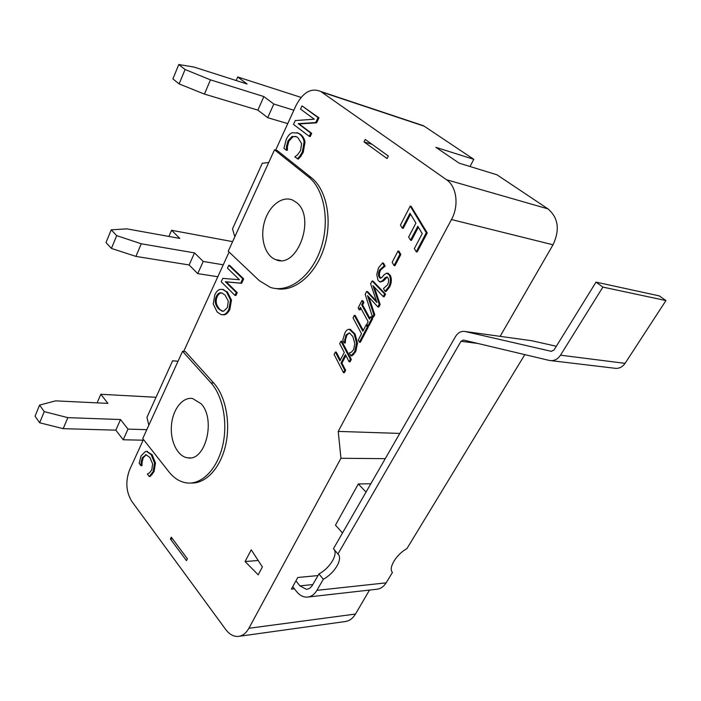 <?xml version="1.0" encoding="UTF-8"?>
<svg xmlns="http://www.w3.org/2000/svg" width="701" height="701" viewBox="0 0 701 701"><rect width="100%" height="100%" fill="white"/><g stroke="black" fill="none" stroke-linecap="round" stroke-linejoin="round"><path stroke-width="1.05" d="M301.079 97.404L237.709 76.97L247.111 84.015L193.94 67.042L178.773 64.536L172.902 78.889L179.132 83.927L204.447 94.092L257.863 110.118L267.694 117.68L287.743 123.621M237.709 76.97L236.176 80.527M178.773 64.536L185.073 69.495L179.132 83.927M185.073 69.495L210.458 79.853L204.447 94.092M210.458 79.853L263.874 96.58L257.863 110.118M263.874 96.58L273.819 104.028L267.694 117.68M273.819 104.028L293.859 110.232M275.642 150.119L296.041 105.448C303.051 92.19 311.297 87.537 320.769 91.489L446.537 179.745C456.745 186.448 459.199 205.682 451.47 219.536L338.233 431.404L340.949 458.279L385.261 458.656M500.111 336.349L553.019 244.789C560.046 229.788 558.364 217.818 547.963 208.872L496.956 174.794L459.173 163.175L435.899 147.35L473.806 159.329L424.149 126.162L418.637 124.112M473.806 159.329L469.994 166.505M239.339 636.271L344.761 621.603C349.133 621.13 352.708 618.615 355.486 614.041L369.506 590.067M399.78 433.42L338.233 431.404M251.23 549.803L262.376 566.925L258.178 574.794L245.078 561.527L251.23 549.803M245.078 561.527L258.187 560.502M294.411 588.814L291.371 589.138L297.785 577.484L318 575.565M340.949 458.279L248.89 628.289C246.095 633.266 242.511 635.982 238.165 636.438C233.521 636.666 229.367 634.361 225.704 629.498L131.727 501.276C126.022 491.787 125.33 481.28 129.632 469.758L143.46 439.492M342.5 532.979L335.472 525.137L358.307 483.953L370.811 483.769M358.307 483.953L366.036 492.084M234.817 236.789L232.513 228.859L262.314 163.228L268.702 162.544M183.697 351.403L229.096 252.027M148.831 425.235L146.93 417.34L172.612 360.77L178.019 361.278M170.413 538.99L171.298 537.176L187.386 558.793L186.475 560.625L170.413 538.99L172.569 538.876M388.354 156.034L365.221 139.42L364.012 141.909L387.092 158.557L388.354 156.034M410.225 206.12L411.154 206.348L427.242 232.96L417.191 251.983L416.263 251.79L414.352 248.601L422.23 233.635L417.814 226.274L410.523 240.206L408.648 237.034L415.921 223.102L409.997 213.279L402.286 228.184L400.446 225.056L410.225 206.12L426.304 232.75L416.263 251.79M418.374 227.203L411.452 240.417L410.523 240.206M410.567 214.217L403.215 228.395L402.286 228.184M350.176 329.409L355.065 334.018L357.519 343.245L355.687 351.779L351.902 355.924L350.956 355.828L349.422 352.91L351.394 352.174L353.663 349.58L354.82 343.613L352.787 336.471L349.396 332.835L345.987 334.973L344.252 343.017L342.754 340.169L344.91 332.896C346.171 330.46 347.617 329.251 349.238 329.286L354.128 333.904L356.572 343.131L354.741 351.674L350.956 355.828M349.457 332.852L346.934 335.087L345.549 339.547L345.286 342.947L344.252 343.017M361.935 300.589L362.925 302.42L361.681 304.821L369.462 319.157L370.724 316.738L371.74 318.587L367.902 325.912L366.886 324.072L368.148 321.671L360.384 307.327L359.14 309.728L358.158 307.905L361.935 300.589L362.873 300.738L363.863 302.56L362.619 304.961L369.891 318.333M370.724 316.738L371.67 316.87L372.687 318.71L368.84 326.035L367.902 325.912M360.901 308.291L360.086 309.868L359.14 309.728M382.544 262.919L384.227 265.881L379.714 269.789C378.295 272.742 378.102 275.169 379.145 277.07L380.196 278.183L381.922 277.412L384.209 274.713L386.777 273.092L389.274 275.055C390.93 278.499 390.764 282.407 388.766 286.762L385.077 291.371L383.473 288.497L387.504 284.86C388.775 282.214 388.95 279.927 388.003 278.008L386.97 276.913L385.103 277.745L382.501 280.786L379.697 281.916L377.979 280.12L376.761 274.599L378.461 267.94L382.544 262.919L383.482 263.103L385.164 266.065L380.652 269.955C379.232 272.908 379.039 275.335 380.091 277.237L380.871 278.201M387.714 273.259L390.22 275.221C391.868 278.665 391.701 282.564 389.703 286.928L386.023 291.528L385.077 291.371M387.224 277.053L383.438 280.952L380.38 282.03M222.401 289.364L227.413 292.019L231.453 300.063L229.884 309.316C228.377 312.418 226.607 314.241 224.592 314.775L222.392 314.784M296.935 132.603L300.484 134.364C303.069 136.362 304.567 138.964 305.005 142.163L303.27 152.231L300.755 156.428L298.249 159.109L294.814 156.884L297.583 154.763L300.563 150.566L301.596 143.609L297.907 137.668L296.558 136.791L292.107 136.432L288.006 140.813L286.49 146.334L286.367 150.242L283.94 148.332L286.253 139.403C287.796 136.038 289.732 133.821 292.054 132.734L298.021 133.094L299.564 134.093C302.14 136.09 303.638 138.693 304.076 141.9L302.341 151.977L299.826 156.174L297.32 158.864M295.84 136.458L293.027 136.695L288.926 141.076L287.419 146.588L287.41 150.251L286.367 150.242M302.008 105.877L318.946 117.856L316.624 122.824L299.143 123.946L311.7 133.365L310.192 136.599L309.264 136.327L293.5 124.427L295.261 120.581L314.267 119.196L300.527 109.111L302.008 105.877L318.017 117.566L315.695 122.544L298.214 123.665L310.771 133.094L309.264 136.327M228.78 265.293L229.709 265.451L243.668 278.875L241.608 283.292L226.283 281.881L237.236 292.65L235.895 295.515L234.966 295.384L221.209 281.784L222.778 278.367L239.444 279.752L227.457 268.168L228.78 265.293L242.739 278.735L240.68 283.143L225.354 281.732L236.307 292.51L234.966 295.384M146.623 451.409L152.117 454.686L155.464 462.975L154.045 471.624L150.163 476.514L149.234 476.514L147.35 474.06L149.479 472.877L151.784 469.872L152.634 463.852L149.9 457.473L146.115 454.791L142.347 457.648L141.138 462.248L141.006 465.762L139.175 463.37L141.032 455.895L145.51 451.426L146.535 451.391L151.197 454.677L154.535 462.975L153.125 471.624L149.234 476.514M146.281 454.809L143.267 457.657L142.066 462.257L142.014 465.569L141.006 465.762M366.649 291.467L376.875 302.455L370.61 283.8L372.073 280.97L384.639 293.964L383.245 296.628L372.941 285.596L379.215 304.322L377.857 306.915L367.543 295.673L373.835 314.591L372.538 317.062L365.186 294.306L366.649 291.467L367.587 291.616L376.419 301.106M372.073 280.97L373.011 281.127L385.576 294.122L384.183 296.777L383.245 296.628M374.325 287.077L380.152 304.462L378.794 307.056L377.857 306.915M368.936 297.198L374.772 314.723L373.484 317.194L372.538 317.062M366.115 324.949L367.061 325.071L368.227 327.218L360.332 342.272L359.385 342.167L358.237 340.02L361.514 333.755L353.015 317.851L354.303 315.371L362.811 331.258L366.115 324.949L367.28 327.095L359.385 342.167M354.303 315.371L355.241 315.503L363.249 330.434M335.35 352.051L339.906 360.884L344.279 352.472L339.687 343.656L340.949 341.221L350.386 359.324L349.107 361.769L345.391 354.627L341.01 363.03L344.699 370.189L343.429 372.608L334.105 354.461L335.35 352.051L336.296 352.147L340.353 360.016M340.949 341.221L341.886 341.326L351.332 359.42L350.053 361.856L349.107 361.769M345.891 355.582L341.957 363.127L345.646 370.268L344.375 372.687L343.429 372.608M398.01 251.046L398.948 251.238L400.841 254.489L394.978 265.697L394.041 265.521L392.174 262.262L398.01 251.046L399.903 254.297L394.041 265.521M274.512 149.812L308.431 176.827C324.642 189.419 330.267 222.401 320.366 249.915C310.613 277.526 288.032 293.509 270.244 287.34L259.291 280.645L228.237 251.221L274.512 149.812L277.298 150.566L311.226 177.546C326.973 189.778 332.852 221.192 323.941 248.233C315.161 275.353 293.815 292.501 275.992 288.558M182.567 351.297L210.922 382.834C222.971 396.074 228.105 423.071 222.576 446.064C217.108 469.1 202.019 484.426 187.465 482.998C180.411 482.244 174.207 478.485 168.836 471.738L142.741 438.581L182.567 351.297L185.353 351.551L213.726 383.026C225.678 396.126 230.857 422.703 225.547 445.521C220.289 468.382 205.507 483.918 191.031 483.015M372.038 144.318L364.012 141.909M427.242 232.96L426.304 232.75M353.733 354.548L352.787 354.452M345.286 342.947L344.349 342.842M363.863 302.56L362.925 302.42M362.619 304.961L361.681 304.821M372.687 318.71L371.74 318.587M385.164 266.065L384.227 265.881M385.068 266.249L384.13 266.073M217.17 312.015L213.253 304.024L214.786 294.884C216.206 291.826 217.932 289.995 219.983 289.39L222.795 289.469L226.484 291.888L230.524 299.932L228.947 309.194C227.439 312.304 225.678 314.127 223.663 314.661L221.087 314.583L217.17 312.015M231.453 300.063L230.524 299.932M224.592 314.775L223.663 314.661M218.616 308.887C215.128 305.023 214.366 300.887 216.32 296.462C217.687 293.526 219.536 292.361 221.866 292.957L225.012 295.06L228.298 301.088L227.352 307.608L223.584 311.209L221.963 311.095L218.616 308.887L223.041 311.253M221.709 292.913C219.86 292.93 218.37 294.157 217.249 296.593C215.295 301.009 216.066 305.145 219.544 309.001M300.755 156.428L299.826 156.174M287.419 146.588L286.49 146.334M287.41 150.251L286.481 149.996M318.946 117.856L318.017 117.566M316.624 122.824L315.695 122.544M299.143 123.946L298.214 123.665M311.7 133.365L310.771 133.094M243.668 278.875L242.739 278.735M241.608 283.292L240.68 283.143M226.283 281.881L225.354 281.732M237.236 292.65L236.307 292.51M152.091 474.752L151.171 474.752M142.066 462.257L141.138 462.248M142.014 465.569L141.094 465.569M385.576 294.122L384.639 293.964M380.152 304.462L379.215 304.322M374.772 314.723L373.835 314.591M368.227 327.218L367.28 327.095M351.332 359.42L350.386 359.324M341.957 363.127L341.01 363.03M345.646 370.268L344.699 370.189M400.841 254.489L399.903 254.297M296.33 202.396C316.484 217.17 297.128 269.657 275.738 259.65C265.031 255.804 259.826 238.042 264.426 222.033C268.851 205.954 282.188 195.334 292.773 200.162L296.33 202.396M201.047 403.697C216.136 419.137 205.533 461.582 187.78 457.841C177.633 456.728 170.063 441.297 171.456 425.384C172.683 409.454 182.584 396.635 192.661 398.554L201.047 403.697M232.609 241.635L171.561 230.287L179.815 238.419L126.881 228.859L111.214 229.832L106.009 242.564L111.424 248.426L135.924 256.4L189.139 264.969L197.743 273.618L217.809 276.729M171.561 230.287L168.906 236.447M111.214 229.832L116.69 235.632L111.424 248.426M116.69 235.632L141.251 243.773L135.924 256.4M141.251 243.773L194.501 252.895L189.139 264.969M194.501 252.895L203.194 261.464L197.743 273.618M203.194 261.464L223.26 264.794M178.036 361.225L172.612 360.77M156.034 397.283L100.821 394.277L107.919 403.382L55.598 400.867L39.589 405.09L35.05 416.201L39.65 422.782L63.195 428.661L115.831 430.151L123.21 439.772L143.144 440.193M100.821 394.277L97.115 402.856M39.589 405.09L44.242 411.627L39.65 422.782M44.242 411.627L67.848 417.638L63.195 428.661M67.848 417.638L120.528 419.548L115.831 430.151M120.528 419.548L127.994 429.117L123.21 439.772M127.994 429.117L146.807 429.669M337.943 553.974L461.013 341.299L463.44 340.046L549.295 360.437C553.799 361.252 557.54 359.499 560.502 355.179L602.878 287.095L596.008 282.126L554.035 349.992L551.24 351.315L465.184 331.512C461.258 330.854 458.033 332.546 455.51 336.568L333.448 548.717L337.943 553.974C343.21 558.732 334.745 573.19 323.31 579.254L318.937 573.944C329.891 568.143 338.268 554.447 333.886 549.233M295.918 580.875L299.932 585.878L306.337 589.278C308.869 589.138 310.946 587.71 312.567 585.002L318.937 573.944M308.405 596.98L376.323 589.296C380.31 589.024 383.57 586.877 386.12 582.855L392.464 572.41C387.968 568.248 396.38 554.272 406.913 548.629L524.821 354.618M556.34 346.268L531.796 340.739L465.184 331.512M551.345 360.682L614.19 368.174C618.58 368.954 622.208 367.35 625.073 363.355L665.95 300.554L659.273 295.883L596.008 282.126M323.31 579.254L316.896 590.338C314.328 594.606 311.042 596.875 307.047 597.138C303.165 597.208 299.695 595.377 296.646 591.635L292.72 586.684M602.878 287.095L665.95 300.554M355.486 614.041L248.89 628.289M424.149 126.162L321.505 91.962M547.963 208.872L446.537 179.745M355.065 334.018L354.128 333.904M357.519 343.245L356.572 343.131M355.687 351.779L354.741 351.674M346.934 335.087L345.987 334.973M345.549 339.547L344.603 339.433M380.652 269.955L379.714 269.789M380.091 277.237L379.145 277.07M390.22 275.221L389.274 275.055M389.703 286.928L388.766 286.762M386.041 277.911L385.103 277.745M383.438 280.952L382.501 280.786M227.413 292.019L226.484 291.888M229.884 309.316L228.947 309.194M300.484 134.364L299.564 134.093M305.005 142.163L304.076 141.9M303.27 152.231L302.341 151.977M293.027 136.695L292.107 136.432M288.926 141.076L288.006 140.813M152.117 454.686L151.197 454.677M155.464 462.975L154.535 462.975M154.045 471.624L153.125 471.624M146.106 454.791L145.51 454.783M143.267 457.657L142.347 457.648M311.226 177.546L308.431 176.827M213.726 383.026L210.922 382.834M553.019 244.789L451.47 219.536M299.932 585.878L312.83 584.555M551.24 351.315L551.678 351.367M560.502 355.179L625.073 363.355M461.013 341.299L477.714 343.437M316.896 590.338L386.12 582.855M349.93 329.409L350.868 329.531M387.522 273.224L388.459 273.399M222.795 289.469L223.724 289.609M222.892 311.218L221.963 311.095M298.021 133.094L298.95 133.365M146.535 451.391L147.455 451.409M320.769 91.489L423.404 125.698M187.78 457.841L190.286 457.858M275.738 259.65L280.514 260.5M307.222 589.19L306.337 589.278"/></g></svg>

